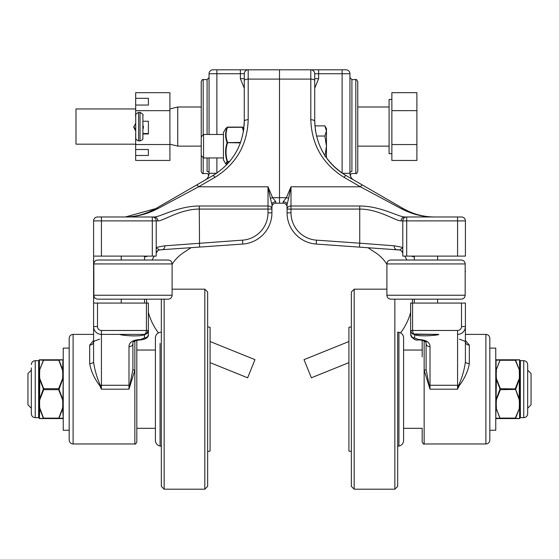 <?xml version="1.0" encoding="UTF-8"?>
<svg xmlns="http://www.w3.org/2000/svg" width="559" height="559" viewBox="0 0 559 559"><rect width="100%" height="100%" fill="white"/><g stroke="black" fill="none" stroke-linecap="round" stroke-linejoin="round"><path stroke-width="0.84" d="M406.7 256.113L406.7 220.889L457.576 220.889L457.576 216.976L461.496 216.976L404.87 216.976A3.913 3.759 90 0 0 401.11 220.889L402.787 220.889L402.787 256.113L465.409 256.113L465.409 220.889A3.913 3.913 0 0 0 461.496 216.976M465.172 289.101L465.172 270.088M402.787 220.889A3.913 3.913 0 0 1 406.7 216.976L406.7 220.889L402.787 220.889A3.913 3.913 0 0 1 406.7 216.976L404.87 216.976C399.119 217.178 380.609 205.998 359.73 206.005L359.73 209.073C378.869 209.073 395.842 221.112 401.11 220.889M433.015 334.387L419.033 334.387M465.409 361.729C464.564 368.933 462.342 376.773 458.743 385.27L457.576 389.183L459.323 385.528C464.725 378.387 468.051 371.064 469.322 363.56A3.913 1.831 180 0 1 465.409 361.729L465.409 303.076L410.627 303.076L410.627 330.474A3.913 3.913 0 0 0 412.877 334.016L414.54 334.666C419.46 337.021 439.472 335.19 438.752 334.387L412.877 334.016M414.785 334.387L414.54 337.916L418.411 339.509C426.056 339.802 429.92 342.192 430.011 346.664A3.913 2.97 0 0 1 426.098 343.694L426.098 369.122M426.098 343.694C426.377 341.416 423.806 340.151 418.384 339.9L418.391 339.9C415.113 340.669 412.521 338.789 410.627 334.268L410.627 330.474L410.627 334.268L410.627 330.474L411.71 333.171L414.54 334.387L438.752 334.387M410.627 334.268A3.913 3.64 0 0 0 414.54 337.916M275.839 201.813L272.603 197.69A3.913 1.509 -20.4 0 1 270.304 198.061L271.926 204.342A3.913 2.529 0 0 1 275.839 201.813L275.839 203.197A3.913 3.913 0 0 0 271.926 207.109L271.926 212.825A31.311 31.311 0 0 1 242.795 244.059A31.311 31.311 0 0 0 271.926 212.825L271.926 207.109A3.913 3.913 0 0 1 275.839 203.197A3.913 3.913 0 0 0 271.926 207.109A3.913 3.913 0 0 1 275.839 203.197L275.839 203.197A3.913 3.913 0 0 0 271.926 207.109A3.913 3.913 0 0 1 275.839 203.197L279.5 203.197L279.5 79.099L279.5 203.197L283.161 203.197A3.913 3.913 0 0 1 287.074 207.109A3.913 3.913 0 0 0 283.161 203.197A3.913 3.913 0 0 1 287.074 207.109L287.074 209.073L287.074 207.109A3.913 3.913 0 0 0 283.161 203.197A3.913 3.913 0 0 1 287.074 207.109M350.2 175.33L349.948 173.297A1.956 1.873 180 0 1 351.904 171.424C352.373 174.226 352.373 174.226 351.904 171.424A1.956 1.873 180 0 0 349.948 173.297L349.948 73.725A3.913 3.913 0 0 0 346.035 69.812L279.5 69.812L279.5 79.099L279.5 69.812L212.965 69.812A3.913 3.913 0 0 0 209.052 73.725L209.052 134.467M357.774 126.565L357.774 81.551C356.754 79.685 356.104 79.029 355.817 79.595L355.817 173.528C356.104 174.094 356.754 173.444 357.774 171.571L357.774 126.565M422.185 340.312L422.185 356.88M422.185 442.015C423.121 443.874 423.778 444.524 424.141 443.972L424.141 370.135L430.011 389.183L430.011 385.27L457.576 385.27L457.576 334.387A7.826 7.826 0 0 0 465.409 326.561L465.409 334.387L485.897 334.387L485.897 443.972L424.141 443.972C423.778 444.524 423.121 443.874 422.185 442.015L422.185 428.32L403.591 428.32L403.591 440.471L403.591 337.895A5.639 5.639 0 0 0 398.93 332.339L397.666 332.116L397.666 486.372L397.666 446.243L398.93 446.019A5.639 5.639 0 0 0 403.591 440.471A5.639 5.639 0 0 1 398.93 446.019L398.93 434.916L398.93 446.019L397.666 446.243L397.666 486.372L397.666 446.243M489.817 440.059C489.579 442.442 488.28 443.741 485.897 443.972C488.28 443.741 489.579 442.442 489.817 440.059L489.817 338.3L489.817 430.262L495.763 430.262L495.763 348.103L489.817 348.103M459.428 339.173L464.627 341.109L465.409 341.919A3.913 3.151 180 0 0 469.322 345.071L465.409 340.536M428.76 385.403L429.172 385.27L430.011 389.183L457.576 389.183L457.576 385.27L459.323 385.528M424.141 340.962L424.141 370.135A1.956 0.678 180 0 0 426.098 369.457L429.172 385.27L430.011 385.27L430.011 346.664M288.696 198.061L290.994 186.79L286.397 197.69A3.913 1.509 20.4 0 0 288.696 198.061L287.074 204.342A3.913 2.529 0 0 0 283.161 201.813L283.161 203.197M243.507 131.099L244.276 121.324A3.913 1.593 0 0 1 248.189 119.731L248.189 69.812A3.913 3.913 0 0 0 244.276 73.725L244.276 121.324C243.451 144.949 233.012 163.032 212.965 175.554L155.758 208.584C145.689 214.23 135.25 217.025 124.447 216.976C135.928 217.025 147.017 214.265 157.715 208.696L198.585 186.79L268.006 186.79L272.603 197.69L286.397 197.69L283.161 201.813M287.074 204.342L287.074 212.825A31.311 31.311 0 0 0 316.205 244.059L399.454 249.978A31.311 31.311 0 0 0 396.967 249.705A3.913 3.123 -86 0 1 394.116 245.799L359.73 243.179L359.458 247.085M411.71 333.171L414.54 334.387L413.157 333.241L412.598 330.914L412.584 303.076M426.098 344.561L426.098 340.969M414.296 256.448A31.311 31.311 0 0 0 413.863 256.113A31.311 31.311 0 0 1 414.296 256.448M401.46 250.914A3.913 3.913 0 0 1 402.522 252.43A58.709 58.709 0 0 0 401.474 250.928M410.984 256.113A7.826 7.826 0 0 1 414.296 256.847L410.984 256.113L414.296 256.847M402.787 253.849A3.913 3.913 0 0 0 399.454 249.978A3.913 3.913 0 0 1 401.103 250.635L402.55 252.521A3.913 3.913 0 0 1 402.787 253.849M394.116 245.799C399.804 246.743 402.697 247.406 402.787 247.791L399.454 249.978M310.811 119.731A3.913 1.593 0 0 1 314.724 121.324L314.724 73.725A3.913 3.913 0 0 0 310.811 69.812L310.811 119.731C311.684 144.837 322.774 164.046 344.078 177.357L360.415 186.79L401.285 208.696C411.983 214.265 423.072 217.025 434.553 216.976L433.63 216.969M344.078 177.357A3.913 0.852 -60 0 1 346.035 175.554C325.988 163.032 315.549 144.949 314.724 121.324L315.486 131.065M359.73 206.005L290.994 206.005L290.994 209.073L359.73 209.073L359.73 243.179L316.478 240.153A27.398 27.398 0 0 1 290.994 212.825L290.994 209.073L287.074 209.073A3.913 3.068 0 0 1 290.994 206.005L290.994 186.79L360.415 186.79A3.913 0.852 -60 0 1 362.372 184.987L346.035 175.554C335.652 169.468 327.616 161.111 321.935 150.497M401.285 208.696A3.913 2.383 -60 0 1 403.242 208.584L362.372 184.987M434.553 216.976C423.75 217.025 413.311 214.23 403.242 208.584C412.94 214.125 423.38 216.92 434.553 216.976C423.373 216.92 412.94 214.125 403.242 208.584L353.861 180.075A7.826 7.826 0 0 1 349.948 173.297L342.415 173.297M314.724 88.21L318.637 78.651L314.724 78.651M350.458 176.071A7.826 7.826 0 0 0 353.861 180.075A7.826 7.826 0 0 1 350.458 176.071M93.591 220.889L101.424 220.889L101.424 216.976L154.13 216.976L97.504 216.976A3.913 3.913 0 0 0 93.591 220.889L93.591 256.113L156.213 256.113L156.213 220.889L157.89 220.889C163.214 221.091 180.124 209.059 199.27 209.073L268.006 209.073L268.006 212.825A27.398 27.398 0 0 1 242.522 240.153L164.884 245.799C159.196 246.743 156.303 247.406 156.213 247.791M93.828 270.088L93.591 256.113L93.591 271.737A7.826 3.899 0 0 1 93.828 270.787M140.162 334.387L125.768 334.387M119.989 334.387C119.34 335.114 138.639 337.203 144.46 334.729L144.46 337.916A3.913 3.64 180 0 0 148.373 334.268L148.373 303.076L146.416 303.076L146.402 330.914L145.843 333.241L144.46 334.387L146.479 333.821L148.373 330.474A3.913 3.913 0 0 1 146.465 333.835L144.46 334.387L101.424 334.387A7.826 7.826 0 0 1 93.591 326.561L93.591 361.729A3.913 1.831 180 0 1 89.678 363.56C90.949 371.064 94.275 378.387 99.677 385.528L100.257 385.27C96.658 376.78 94.436 368.933 93.591 361.729M148.373 330.474L101.424 330.474A3.913 3.913 0 0 1 97.504 326.561L97.504 303.076L93.591 303.076L93.591 331.131M97.504 303.076L146.416 303.076M120.248 216.976L97.504 216.976M146.465 333.835L144.46 334.729L144.089 334.387M144.46 337.916L140.588 339.509C132.958 339.795 129.087 342.185 128.989 346.664L128.989 389.183L134.859 370.135L134.859 443.972C135.222 444.524 135.879 443.874 136.815 442.015L136.815 428.32L155.409 428.32M203.553 157.952L203.553 134.467L223.453 134.467L223.453 132.644L223.453 159.776L223.453 157.952L203.553 157.952L201.226 155.549L201.226 103.08M203.183 134.852L203.183 79.595C202.896 79.029 202.246 79.685 201.226 81.551L201.226 171.571C202.246 173.444 202.896 174.094 203.183 173.528L203.183 157.568M155.409 350.046L136.815 350.046L136.815 340.305L136.815 442.015C135.879 443.874 135.222 444.524 134.859 443.972L73.103 443.972L73.103 334.387L93.591 334.387L93.591 326.561L97.504 326.561M69.183 430.262L63.237 430.262L63.237 348.103L69.183 348.103L69.183 338.3C69.421 335.924 70.72 334.617 73.103 334.387C70.72 334.617 69.421 335.924 69.183 338.3L69.183 440.059C69.421 442.442 70.72 443.741 73.103 443.972C70.72 443.741 69.421 442.442 69.183 440.059M99.572 339.173L94.373 341.102L93.591 341.919A3.913 3.151 0 0 1 89.678 345.071L89.678 363.56M93.591 340.536L89.678 345.071M99.677 385.528L101.424 389.183L100.257 385.27L129.828 385.27L128.989 389.183L101.424 389.183L101.424 330.474M93.591 271.737L93.591 303.076L93.828 289.101M132.902 344.561L132.902 343.694A3.913 2.97 180 0 1 128.989 346.664M130.24 385.403L129.828 385.27L132.902 369.457A1.956 0.678 180 0 0 134.859 370.135L134.859 340.955M132.902 369.457L132.902 343.694C132.19 341.731 134.761 340.459 140.609 339.893L140.588 339.509M271.926 204.342L271.926 209.073A3.913 3.068 0 0 0 268.006 206.005L268.006 186.79L270.304 198.061M242.522 240.153L242.795 244.059A31.311 31.311 0 0 0 271.926 212.825A31.311 31.311 0 0 1 242.795 244.059L162.033 249.705A31.311 31.311 0 0 0 159.546 249.978L162.033 249.705A3.913 3.123 -94 0 0 164.884 245.799M144.529 256.93A7.826 7.826 0 0 1 148.016 256.113L144.529 256.93L148.016 256.113M159.525 249.985L156.213 247.812M156.213 253.849A3.913 3.913 0 0 1 159.546 249.978M271.926 209.073L268.006 209.073L268.006 206.005L199.27 206.005C178.384 205.985 159.937 217.165 154.13 216.976A3.913 3.759 90 0 1 157.89 220.889M156.213 220.889A3.913 3.913 0 0 0 152.3 216.976A3.913 3.913 0 0 1 156.213 220.889L152.3 220.889L152.3 256.113M207.096 157.952L207.096 171.424C206.627 174.226 206.627 174.226 207.096 171.424A1.956 1.873 180 0 1 209.052 173.297A7.826 7.826 0 0 1 205.139 180.075L155.758 208.584A3.913 2.383 60 0 1 157.715 208.696M209.052 157.952L209.052 173.297A7.826 7.826 0 0 1 205.139 180.075M212.965 175.554A3.913 0.852 60 0 1 214.922 177.357C236.226 164.046 247.316 144.837 248.189 119.731L248.189 119.731M196.628 184.987A3.913 0.852 60 0 1 198.585 186.79L214.922 177.357M240.363 69.812L240.363 73.725L244.276 73.725A3.913 3.913 0 0 1 248.189 69.812A3.913 3.913 0 0 0 244.276 73.725L244.276 87.127M125.37 216.969L155.758 208.584L125.475 216.962M216.878 69.812L216.878 73.725L240.363 73.725L240.363 78.651L244.276 78.651M461.259 260.026L390.811 260.026C388.435 260.256 387.128 261.563 386.898 263.939L465.172 263.939C464.941 261.563 463.635 260.256 461.259 260.026M426.035 299.163L461.259 299.163C463.635 298.932 464.941 297.626 465.172 295.25L386.898 295.25C387.128 297.626 388.435 298.932 390.811 299.163L426.035 299.163M414.296 334.38L437.599 334.387M437.599 256.113L437.599 260.026L437.599 256.113M437.599 299.163L437.599 303.076L437.599 299.163M172.102 263.939L172.102 295.25L93.828 295.25L93.828 263.939L172.102 263.939C171.872 261.563 170.565 260.256 168.189 260.026L132.965 260.026L146.696 260.026L144.529 260.026L144.529 256.113L144.529 260.026M144.529 299.163L144.529 303.076L144.529 299.163L146.696 299.163L132.965 299.163L168.189 299.163C170.565 298.932 171.872 297.626 172.102 295.25M93.828 295.25C94.059 297.626 95.365 298.932 97.741 299.163L132.965 299.163L119.235 299.163L121.226 299.163L121.226 303.076M121.226 256.113L121.226 260.026L119.235 260.026L132.965 260.026L97.741 260.026C95.365 260.256 94.059 261.563 93.828 263.939M121.226 334.387L144.529 334.387M348.914 362.63L348.914 451.071L348.914 362.63L311.363 377.8L304.026 359.654L348.914 341.521L348.914 327.294L348.914 341.521M386.898 264.288A39.137 39.137 0 0 0 375.389 252.591L367.92 247.672M404.814 256.113A58.709 58.709 0 0 1 406.861 260.026M412.542 299.163A58.709 58.709 0 0 1 412.283 303.076M410.627 312.285A58.709 58.709 0 0 1 400.558 332.891M210.086 362.63L210.086 451.071L210.086 362.63L247.637 377.8L254.974 359.654L210.086 341.521L210.086 327.294L210.086 341.521M172.102 264.288A39.137 39.137 0 0 1 183.611 252.591L191.08 247.672M157.533 250.928A58.709 58.709 0 0 0 156.478 252.43M154.186 256.113A58.709 58.709 0 0 0 152.139 260.026M146.458 299.163A58.709 58.709 0 0 0 146.717 303.076M148.373 312.285A58.709 58.709 0 0 0 158.442 332.891A5.639 5.639 0 0 0 155.409 337.895A5.639 5.639 0 0 1 160.07 332.339L161.334 332.116L161.334 299.163L161.334 332.116M75.982 108.963L75.982 144.166M142.887 128.297L143.453 126.565M133.748 126.565L135.746 129.919M177.741 107.007L177.741 146.123M391.866 153.69L389.085 153.69L389.085 99.432L391.866 99.432M135.746 131.134L133.713 127.186L135.746 123.204M142.887 125.845L142.887 133.818A2.858 1.796 -0 0 1 142.887 133.825L142.887 115.196L142.887 125.118L143.495 127.186L142.887 129.534M391.866 144.55L391.866 160.454L416.888 160.454L416.888 92.668L391.866 92.668L391.866 144.55L416.888 144.55M391.866 110.654L416.888 110.654M142.887 133.538L148.387 133.538L148.387 121.247L148.387 133.957L142.887 133.957M135.669 105.05L135.669 98.307L148.387 98.307L148.387 105.05L135.669 105.05L135.739 121.247M142.887 121.247L148.387 121.247M135.746 133.957L135.746 133.538M135.669 133.957L135.669 144.536L169.915 144.536L169.915 92.689L135.669 92.689L135.669 98.307M135.669 110.668L169.915 110.668M135.669 144.536L135.669 149.505L148.387 149.505L148.387 155.472L135.669 155.472L135.669 160.44L169.915 160.44L169.915 144.536M148.387 98.307L148.387 105.05M135.669 155.472L135.669 149.505M148.387 149.505L148.387 155.472M142.887 125.125L142.887 115.182C143.663 114.979 142.713 114.029 140.03 112.331L140.03 140.917L138.604 140.917L136.249 139.687L135.746 138.171L135.739 115.196L135.746 138.052M324.891 156.38L326.463 146.213L326.463 157.834M324.891 136.04L326.463 130.96L326.463 146.213L324.891 136.04L316.478 136.04M324.891 125.873L326.463 128.598L326.463 130.96L324.891 125.873L314.892 125.873M225.752 128.556L227.115 127.361C225.109 132.434 225.109 137.535 227.115 142.664C225.102 148.96 225.102 155.248 227.115 161.516L225.745 163.857L226.681 164.842M243.64 130.233L242.732 127.361L244.052 128.472L242.557 127.172A0.489 0.461 121.5 0 1 242.732 127.361L242.306 127.277L243.479 131.281M242.306 127.11A0.489 0.461 121.5 0 1 242.557 127.172A0.489 0.489 0 0 0 242.306 127.103L227.534 127.11A0.489 0.461 58.5 0 0 227.282 127.172L227.282 127.172A0.489 0.461 58.5 0 0 227.115 127.361L242.306 127.277L227.534 127.11A0.489 0.489 0 0 0 227.282 127.172L225.745 128.563M240.622 142.391L227.115 142.664L240.454 142.873M229.693 161.495L227.115 161.516A0.489 0.461 58.5 0 0 227.534 161.81L227.534 161.495C225.529 155.29 225.529 149.078 227.534 142.873L227.534 142.391C225.529 137.353 225.529 132.315 227.534 127.277L227.534 127.103M244.276 120.786L244.122 125.747M394.85 299.163L394.85 489.188L397.666 486.372L394.85 489.188L354.175 489.188L351.359 486.372L351.359 451.525L351.359 481.013L351.359 451.525L348.914 451.071L351.359 451.525L351.359 486.372L354.175 489.188L354.175 289.178L351.359 291.994L351.359 451.525M386.898 289.178L354.175 289.178L351.359 291.994L351.359 326.84L348.914 327.294L348.914 451.071L348.914 327.294L351.359 326.84L351.359 297.346L351.359 481.013M207.641 481.013L207.641 291.994L207.641 326.84L210.086 327.294L210.086 451.071L207.641 451.525L207.641 486.372L207.641 481.013L207.641 486.372L204.825 489.188L164.15 489.188L161.334 486.372L161.334 446.243L161.334 483.94L161.334 446.243L160.07 446.019A5.639 5.639 0 0 1 155.409 440.471A5.639 5.639 0 0 0 160.07 446.019L160.07 343.45M172.102 289.178L204.825 289.178L207.641 291.994L207.641 486.372L204.825 489.188L204.825 289.178L207.641 291.994L207.641 297.346M160.07 434.916L160.07 446.019L161.334 446.243L161.334 486.372L161.334 299.163L161.334 483.94M519.87 418.111L519.87 418.104A0.489 0.489 -90 0 1 519.821 418.3A0.489 0.489 -90 0 0 519.87 418.111A0.489 0.489 0 0 1 520.359 417.629L520.359 417.629A0.489 0.489 -177.1 0 0 519.87 418.111A0.489 0.489 -90 0 1 519.821 418.3A0.489 0.489 -90 0 0 519.87 418.111A0.489 0.489 2.9 0 1 520.359 417.643L520.359 417.643A0.489 0.489 -177.1 0 0 519.87 418.111A0.489 0.489 2.9 0 1 520.359 417.643L520.359 404.779L519.87 405.037L519.87 418.083M520.359 404.779L520.359 373.587L519.87 373.328L519.584 370.47L515.286 360.276L515.629 359.975A0.489 0.44 90 0 0 515.286 359.786L500.354 359.786L500.354 360.276L500.354 359.786L496.252 359.786A0.489 0.489 90 0 0 495.763 360.276L500.005 359.975A0.489 0.44 -90 0 1 500.354 359.786L500.354 360.276L515.286 360.276L515.286 359.786L515.286 360.276L515.286 359.786L519.381 359.786A0.489 0.489 -90 0 1 519.563 359.821A0.489 0.489 -90 0 0 519.381 359.786A0.489 0.489 -90 0 1 519.87 360.255L519.87 360.255A0.489 0.489 -2.9 0 0 520.359 360.716L520.359 360.716A0.489 0.489 180 0 1 519.87 360.262L519.584 418.425A0.489 0.482 90 0 1 519.241 418.572L519.381 418.572A0.489 0.489 -90 0 0 519.821 418.3A0.489 0.489 -90 0 1 519.723 418.439A0.489 0.489 -90 0 0 519.821 418.3A0.489 0.489 -90 0 1 519.563 418.537A0.489 0.489 -90 0 0 519.723 418.439A0.489 0.489 -90 0 1 519.563 418.537L519.563 418.537A0.489 0.489 -90 0 1 519.381 418.572A0.489 0.489 -90 0 0 519.563 418.537A0.489 0.489 -90 0 1 519.381 418.572M519.381 359.786A0.489 0.489 -90 0 1 519.87 360.255A0.489 0.489 177.1 0 0 520.359 360.716L520.359 373.587M500.005 359.975L496.05 370.47L496.05 359.933A0.489 0.482 -90 0 1 496.392 359.786L496.252 359.786A0.489 0.489 90 0 0 495.763 360.276A0.489 0.489 90 0 1 495.812 360.073A0.489 0.489 90 0 0 495.763 360.276L495.763 360.276M519.584 418.425L515.629 418.384A0.489 0.44 90 0 1 515.286 418.572L515.286 418.083L500.354 418.083L500.354 418.572L500.354 418.083L500.354 418.572L515.286 418.572L515.286 418.083L515.286 418.572L519.241 418.572L500.354 418.572A0.489 0.44 -90 0 1 500.005 418.384L495.763 418.083L496.05 407.895L500.005 418.384M495.812 418.293A0.489 0.489 90 0 0 495.91 418.439A0.489 0.489 90 0 1 495.812 418.293A0.489 0.489 90 0 0 496.071 418.544A0.489 0.489 90 0 1 495.91 418.439L496.071 418.537A0.489 0.489 90 0 1 495.91 418.439L496.078 418.544A0.489 0.489 90 0 0 496.252 418.572A0.489 0.489 90 0 1 496.078 418.544A0.489 0.489 90 0 0 496.252 418.572A0.489 0.489 90 0 1 495.763 418.083L495.812 418.293A0.489 0.489 90 0 1 495.763 418.083L495.812 418.293A0.489 0.489 90 0 1 495.763 418.083L495.812 418.293A0.489 0.489 90 0 1 495.763 418.083M39.13 418.111A0.489 0.489 -2.9 0 0 38.641 417.643L38.641 417.643A0.489 0.489 -0 0 1 39.13 418.104L39.13 405.037L38.641 404.779L38.641 417.629A0.489 0.489 180 0 1 39.13 418.104L39.179 418.3A0.489 0.489 90 0 1 39.13 418.111L39.179 418.3A0.489 0.489 90 0 1 39.13 418.111L39.179 418.3A0.489 0.489 90 0 1 39.13 418.111L39.179 418.3A0.489 0.489 90 0 1 39.13 418.111A0.489 0.489 -0 0 0 38.641 417.629L38.641 417.643A0.489 0.489 177.1 0 1 39.13 418.111L39.416 418.425A0.489 0.482 90 0 0 39.759 418.572L39.619 418.572A0.489 0.489 90 0 1 39.179 418.3A0.489 0.489 90 0 0 39.277 418.439A0.489 0.489 90 0 1 39.179 418.3A0.489 0.489 90 0 0 39.277 418.439L39.437 418.537A0.489 0.489 90 0 1 39.277 418.439A0.489 0.489 90 0 0 39.437 418.537A0.489 0.489 90 0 1 39.277 418.439M58.995 359.975L62.95 359.933L62.608 370.442L62.748 373.37L63.237 373.615L62.95 370.47L58.995 359.975A0.489 0.44 -90 0 0 58.646 359.786L39.619 359.786A0.489 0.489 90 0 0 39.13 360.255L39.13 360.262A0.489 0.489 -0 0 1 38.641 360.73L38.641 404.779M58.995 360.227L43.371 360.227L39.416 370.47L43.714 359.786L62.608 359.786L39.619 359.786A0.489 0.489 90 0 0 39.13 360.255A0.489 0.489 2.9 0 1 38.641 360.716L38.641 360.716A0.489 0.489 -177.1 0 0 39.13 360.255L39.13 373.328L38.641 373.587M62.748 359.786A0.489 0.489 -90 0 1 62.929 359.821A0.489 0.489 -90 0 0 62.748 359.786A0.489 0.489 -90 0 1 63.237 360.276L62.95 359.933A0.489 0.482 -90 0 0 62.608 359.786L62.748 359.786A0.489 0.489 -90 0 1 63.237 360.276L63.188 360.073A0.489 0.489 -90 0 1 63.237 360.276L63.188 360.073A0.489 0.489 -90 0 1 63.237 360.276L63.188 360.066A0.489 0.489 -90 0 0 63.09 359.926A0.489 0.489 -90 0 1 63.188 360.066M62.608 407.923L58.646 418.572L62.748 418.572A0.489 0.489 -90 0 0 63.237 418.083L58.995 418.384L62.95 407.895L63.237 404.744L62.748 404.989L62.608 407.923L63.237 418.083A0.489 0.489 -90 0 1 63.188 418.293A0.489 0.489 -90 0 0 63.237 418.083A0.489 0.489 -90 0 1 63.188 418.293L63.188 418.293A0.489 0.489 -90 0 1 63.09 418.439A0.489 0.489 -90 0 0 63.188 418.293A0.489 0.489 -90 0 1 62.929 418.544A0.489 0.489 -90 0 0 63.09 418.439A0.489 0.489 -90 0 1 62.929 418.544L63.09 418.439M43.371 418.384L39.416 418.425L39.759 407.923L39.619 404.989L39.13 404.758L39.416 407.895L43.371 418.384A0.489 0.44 90 0 0 43.714 418.572L62.748 418.572A0.489 0.489 -90 0 0 62.929 418.544A0.489 0.489 -90 0 1 62.748 418.572A0.489 0.489 -90 0 0 62.929 418.544M397.666 332.116L397.666 483.94M351.359 326.84L351.359 297.346M348.914 337.035L348.914 441.331L348.914 337.035M527.668 408.203L531.05 404.821L531.05 373.545L527.668 370.163M164.15 299.163L164.15 489.188L161.334 486.372L161.334 446.243M207.641 326.84L210.086 327.294L210.086 451.071L207.641 451.525M210.086 337.035L210.086 441.331L210.086 337.035M136.815 421.486L136.815 428.32M31.332 408.203L27.95 404.821L27.95 373.545L31.332 370.163M527.668 367.899L527.668 364.601C527.437 362.225 526.131 360.918 523.755 360.688L523.755 417.671C526.131 417.44 527.437 416.141 527.668 413.758L527.668 367.899M520.359 402.033L519.87 402.242L519.584 399.713L515.629 389.427L519.584 378.646L519.87 376.116L520.359 376.333M519.241 359.786A0.489 0.482 90 0 1 519.584 359.933L519.821 360.066A0.489 0.489 -90 0 1 519.87 360.255A0.489 0.489 -90 0 0 519.723 359.926A0.489 0.489 -90 0 1 519.821 360.066L519.87 360.276M496.071 359.821A0.489 0.489 90 0 1 496.252 359.786A0.489 0.489 90 0 0 495.812 360.073A0.489 0.489 90 0 1 496.071 359.821L495.91 359.926M500.354 359.786L496.392 359.786M500.005 360.227L496.05 370.47L495.763 373.615L496.252 373.37L496.392 370.442M500.005 388.931L496.05 399.713L496.392 378.527L496.252 375.599L495.763 375.844L496.05 378.646L500.005 388.931L500.354 388.694L496.392 378.527M496.392 418.572L500.354 418.572M500.005 389.427L500.354 389.672L500.354 388.694L515.629 388.931M496.392 407.923L496.252 404.989L495.763 404.744L496.05 407.895L500.005 418.139M496.252 404.989L496.252 402.766L495.763 402.522L496.05 399.713L496.392 399.839L500.354 389.672L515.629 389.427M515.629 359.975L519.584 359.933L519.584 370.47L515.629 360.227M519.241 370.442L519.381 373.37L520.359 373.859M519.381 373.37L519.381 375.599L520.359 376.039M519.381 375.599L519.241 399.839L519.381 402.766L520.359 402.319M519.241 378.527L515.286 388.694L519.241 399.839M515.629 418.384L515.286 418.083L519.584 407.895L515.629 418.139M519.381 402.766L519.381 404.989L520.359 404.506M31.332 367.899L31.332 413.758C31.563 416.141 32.869 417.44 35.245 417.671L35.245 360.688C32.869 360.918 31.563 362.225 31.332 364.601C31.563 362.225 32.869 360.918 35.245 360.688L38.641 360.688L39.13 360.241A0.489 0.489 90 0 1 39.179 360.066A0.489 0.489 90 0 0 39.13 360.255M38.641 404.506L39.13 404.758L39.13 402.242L38.641 402.033M39.619 404.989L39.759 378.527L39.619 375.599L39.13 375.83L39.416 378.646L43.371 388.931L39.416 399.713L39.13 402.242L39.13 376.116L38.641 376.333M38.641 376.039L39.13 375.83L39.416 370.47L39.416 359.933L43.371 360.227M39.619 359.786A0.489 0.489 90 0 0 39.179 360.066L39.179 360.066A0.489 0.489 90 0 1 39.437 359.821L39.437 359.821A0.489 0.489 90 0 1 39.619 359.786M39.619 375.599L39.619 373.37L38.641 373.859M39.619 402.766L38.641 402.319M62.748 373.37L62.748 375.599L63.237 375.844L62.95 399.713L58.995 389.427L62.95 378.646L62.608 378.527L58.646 388.694L58.995 388.931M62.608 359.786L58.646 359.786L62.608 370.442M43.371 389.427L43.714 389.672L43.714 388.694L58.646 388.694L58.646 389.672L58.995 389.427M39.759 399.839L43.714 389.672L58.646 389.672L62.608 399.839L62.95 399.713L63.237 402.522L62.748 402.766L62.748 404.989M43.371 418.139L58.995 418.139M58.646 418.572A0.489 0.44 -90 0 0 58.995 418.384M43.371 388.931L43.714 388.694L39.759 378.527M39.759 418.572L43.714 418.572L39.759 407.923M457.576 256.113L457.576 220.889L465.409 220.889M469.322 363.56L469.322 345.071M410.627 330.474L457.576 330.474A3.913 3.913 0 0 0 461.496 326.561L461.496 303.076M457.576 334.387L457.576 330.474M465.409 331.131L465.409 326.561L461.496 326.561M418.384 339.9L418.411 339.509M316.478 240.153L316.205 244.059M290.994 212.825L287.074 212.825M351.904 171.424L351.904 79.595L355.817 79.595M346.035 69.812A3.913 3.913 0 0 1 349.948 73.725L342.122 73.725L342.122 173.101M342.122 69.812L342.122 73.725L318.637 73.725L318.637 69.812M310.811 69.812A3.913 3.913 0 0 1 314.724 73.725L318.637 73.725L318.637 78.651M244.276 80.692A3.913 1.593 180 0 1 248.189 79.099L310.811 79.099A3.913 1.593 0 0 1 314.724 80.692M465.409 271.737A7.826 3.899 180 0 0 465.172 270.787M101.424 256.113L101.424 220.889L152.3 220.889L152.3 216.976M275.839 203.197A3.913 3.913 0 0 0 271.926 207.109M199.542 247.085L199.27 206.005M271.926 212.825L268.006 212.825M203.183 79.595L207.096 79.595L207.096 134.467M209.052 73.725L216.878 73.725L216.878 134.467M240.363 78.651L244.276 88.21M216.878 173.101L216.878 157.952M209.052 173.297L216.585 173.297M138.604 140.917L138.604 112.331L140.03 112.331M140.03 140.917L140.03 140.91C144.446 139.429 142.252 138.052 142.894 138.052L142.887 127.466A2.858 2.858 -0 0 1 142.887 127.48M223.453 159.776L223.453 132.644M226.758 164.765L227.534 161.81L229.428 161.81M398.93 343.45L398.93 334.932L398.93 343.45M398.93 332.339L398.93 446.019M496.252 375.599L496.252 373.37M496.252 402.766L496.392 399.839M519.381 404.989L519.241 407.923M39.619 373.37L39.759 370.442M62.748 375.599L62.608 378.527M62.608 399.839L62.748 402.766M485.897 334.387C488.28 334.617 489.579 335.924 489.817 338.3C489.579 335.924 488.28 334.617 485.897 334.387M410.823 331.683L411.075 332.284M410.634 334.506L411.04 336.162L412.221 337.797M414.373 339.138L414.988 339.362M350.493 176.169C350.451 174.282 351.059 173.402 352.324 173.528L355.817 173.528M351.904 79.595L349.948 77.638M146.479 333.821L144.46 334.387M136.815 340.312L144.012 339.362M144.627 339.138L146.779 337.797M148.373 334.268C148.715 337.329 146.13 339.208 140.616 339.9M156.457 252.486L157.897 250.642M208.507 176.169C208.549 174.282 207.941 173.402 206.676 173.528L203.183 173.528M207.096 79.595L209.052 77.638M465.172 295.25L465.172 263.939M386.898 295.25L386.898 263.939M414.296 256.113L414.296 260.026M414.296 299.163L414.296 303.076M135.669 108.949L75.982 108.949M169.915 108.949L177.741 106.993L201.226 106.993M389.085 106.993L357.774 106.993M389.085 146.13L357.774 146.13M201.226 146.13L177.741 146.13L169.915 144.173M135.669 144.173L75.982 144.173M142.887 124.832L142.887 127.466M135.739 115.196C134.789 115.049 135.739 114.092 138.604 112.331M201.226 136.871L203.553 134.467M223.516 160.021L225.745 163.871M223.516 132.399L225.745 128.549M422.185 350.046L403.591 350.046L403.591 337.895M155.409 337.895L155.409 440.471M527.668 413.758C527.437 416.141 526.131 417.44 523.755 417.671L520.359 417.671L519.87 418.125M527.668 364.601C527.437 362.225 526.131 360.918 523.755 360.688L520.359 360.688L519.87 360.241M31.332 413.758C31.563 416.141 32.869 417.44 35.245 417.671L38.641 417.671L39.13 418.125"/></g></svg>
